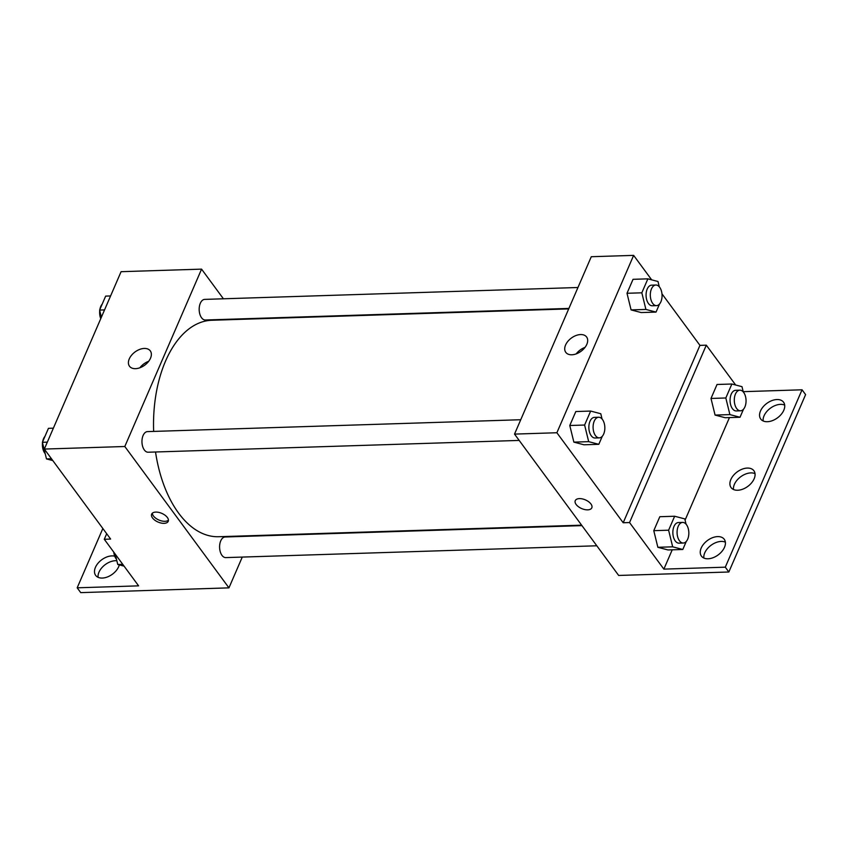 <?xml version="1.0" encoding="UTF-8"?>
<svg xmlns="http://www.w3.org/2000/svg" width="848" height="848" viewBox="0 0 848 848"><rect width="100%" height="100%" fill="white"/><g stroke="black" fill="none" stroke-linecap="round" stroke-linejoin="round"><path stroke-width="1.27" d="M242.274 557.072L228.949 587.855L80.73 592.625L77.179 587.812L138.606 585.851L104.283 539.275L110.632 539.074L44.329 449.069L121.084 271.689L201.57 269.134L223.416 298.793M164.077 523.343A9.021 4.728 23.4 0 1 154.855 520.227A9.021 4.728 23.4 0 1 151.654 514.132A9.021 4.728 23.4 0 1 161.82 513.379A9.021 4.728 23.4 0 1 168.222 521.308A9.021 4.728 23.4 0 1 164.077 523.343M228.949 587.855L124.804 446.504L44.329 449.069M520.736 419.728L147.51 431.611A10.314 5.872 88.2 0 0 142.199 438.607A10.314 5.872 88.2 0 0 144.34 449.981A10.314 5.872 88.2 0 0 148.156 452.228L519.177 440.419M581.961 525.622L225.144 536.985A10.314 5.872 88.2 0 0 219.833 543.971A10.314 5.872 88.2 0 0 221.975 555.355A10.314 5.872 88.2 0 0 225.801 557.602L596.812 545.783M124.804 446.504L201.57 269.134M577.954 287.504L204.728 299.386A10.314 5.872 88.2 0 0 199.418 306.382A10.314 5.872 88.2 0 0 201.559 317.756A10.314 5.872 88.2 0 0 205.375 320.003L568.902 308.428M568.701 308.895L211.809 320.258A108.29 61.681 88.2 0 0 153.647 431.42M155.534 451.995A108.29 61.681 88.2 0 0 178.631 513.146A108.29 61.681 88.2 0 0 218.71 536.72L581.622 525.166M144.266 348.443A12.932 8.194 143.6 0 1 150.297 350.892A12.932 8.194 143.6 0 1 144.754 365.149A12.932 8.194 143.6 0 1 129.479 366.23A12.932 8.194 143.6 0 1 131.578 355.206A12.932 8.194 143.6 0 1 144.266 348.443M148.697 361.29A12.932 8.194 -36.4 0 0 139.888 367.778M152.322 513.22A9.021 4.728 -156.6 0 0 164.957 521.308A9.021 4.728 -156.6 0 0 168.423 520.184M104.283 539.275L106.689 533.71M77.179 587.812L102.852 528.495M98.092 577.318A14.183 8.978 143.6 0 1 115.434 560.708A14.183 8.978 143.6 0 1 116.844 560.751M119.335 564.906A14.183 8.978 143.6 0 1 108.343 576.576A14.183 8.978 143.6 0 1 95.665 575.389A14.183 8.978 143.6 0 1 97.976 563.295A14.183 8.978 143.6 0 1 111.883 555.896A14.183 8.978 143.6 0 1 114.724 556.171M661.97 293.821L699.95 345.369L623.195 522.75L629.545 522.548L663.867 569.125L725.294 567.174L728.845 571.997L618.669 575.453L514.524 434.102L591.279 256.721L633.636 255.375L651.667 279.84M575.262 500.649A9.021 4.728 -156.6 0 0 578.453 506.733A9.021 4.728 -156.6 0 0 587.685 509.849A9.021 4.728 23.4 0 1 578.453 506.733A9.021 4.728 23.4 0 1 575.262 500.649A9.021 4.728 23.4 0 1 585.417 499.896A9.021 4.728 23.4 0 1 591.819 507.814A9.021 4.728 23.4 0 1 587.685 509.86A9.021 4.728 -156.6 0 0 591.819 507.814M623.195 522.75L556.882 432.745L514.524 434.102M631.082 309.902L641.205 312.562L631.082 309.902L627.001 293.281L631.082 309.902L645.911 309.435L641.83 292.814L647.872 278.844L657.995 281.504L659.288 286.783M633.043 279.321L627.001 293.281L633.043 279.321L647.872 278.844M573.863 442.126L583.986 444.787L573.863 442.126L569.782 425.505L573.863 442.126L588.692 441.66L584.611 425.039L590.653 411.068L600.776 413.729L602.069 419.007M575.824 411.545L569.782 425.505L575.824 411.545L590.653 411.068M556.882 432.745L633.636 255.375M580.573 334.557A12.932 8.194 143.6 0 1 586.615 336.995A12.932 8.194 143.6 0 1 581.06 351.263A12.932 8.194 143.6 0 1 565.786 352.344A12.932 8.194 143.6 0 1 567.895 341.309A12.932 8.194 143.6 0 1 580.573 334.557M699.95 345.369L706.31 345.168L735.661 385.013M743.208 391.67L802.049 389.794L805.6 394.617L728.845 571.997M585.003 347.394A12.932 8.194 -36.4 0 0 576.195 353.892M802.049 389.794L725.294 567.174M733.499 489.497A14.183 8.978 143.6 0 1 750.84 472.898A14.183 8.978 143.6 0 1 755.027 473.64M763.158 420.968A14.183 8.978 143.6 0 1 770.366 408.217A14.183 8.978 143.6 0 1 784.686 405.111M703.851 558.037A14.183 8.978 143.6 0 1 711.059 545.275A14.183 8.978 143.6 0 1 725.369 542.169M706.31 345.168L629.545 522.548M657.857 547.299L667.98 549.949L657.857 547.299L653.776 530.678L657.857 547.299L672.676 546.822L668.606 530.201L674.648 516.241L684.771 518.891L686.064 524.181M659.818 516.708L653.776 530.678L659.818 516.708L674.648 516.241M715.076 415.075L725.199 417.725L715.076 415.075L710.995 398.454L715.076 415.075L729.895 414.598L725.824 397.977L731.866 384.017L741.989 386.667L743.283 391.956M717.037 384.483L710.995 398.454L717.037 384.483L731.866 384.017M729.45 417.587L685.067 520.142M672.231 549.811L663.867 569.125M747.289 468.075A14.183 8.978 143.6 0 1 753.904 470.746A14.183 8.978 143.6 0 1 747.819 486.392A14.183 8.978 143.6 0 1 731.071 487.568A14.183 8.978 143.6 0 1 733.382 475.474A14.183 8.978 143.6 0 1 747.289 468.075M767.345 421.71A14.183 8.978 143.6 0 1 760.73 419.039A14.183 8.978 143.6 0 1 766.815 403.394A14.183 8.978 143.6 0 1 783.563 402.217A14.183 8.978 143.6 0 1 781.262 414.312A14.183 8.978 143.6 0 1 767.345 421.71M708.038 558.779A14.183 8.978 143.6 0 1 701.423 556.108A14.183 8.978 143.6 0 1 707.508 540.462A14.183 8.978 143.6 0 1 724.256 539.286A14.183 8.978 143.6 0 1 721.945 551.37A14.183 8.978 143.6 0 1 708.038 558.779M604.741 429.894L604.592 430.964M602.292 436.285L598.815 444.31L588.692 441.66M598.646 417.248L594.406 417.386A10.314 5.872 88.2 0 0 589.095 424.382A10.314 5.872 88.2 0 0 591.247 435.755A10.314 5.872 88.2 0 0 595.063 438.003L599.292 437.865A10.314 5.872 88.2 0 0 604.836 427.371A10.314 5.872 88.2 0 0 598.646 417.248A10.314 5.872 88.2 0 0 593.335 424.244A10.314 5.872 88.2 0 0 595.476 435.618A10.314 5.872 88.2 0 0 599.292 437.865M598.815 444.31L583.986 444.787M584.611 425.039L569.782 425.505M661.959 297.669L661.811 298.74M659.511 304.061L656.034 312.085L645.911 309.435M655.864 285.023L651.624 285.161A10.314 5.872 88.2 0 0 646.314 292.147A10.314 5.872 88.2 0 0 648.466 303.531A10.314 5.872 88.2 0 0 652.282 305.778L656.522 305.64A10.314 5.872 88.2 0 0 662.055 295.146A10.314 5.872 88.2 0 0 655.864 285.023A10.314 5.872 88.2 0 0 650.554 292.019A10.314 5.872 88.2 0 0 652.695 303.393A10.314 5.872 88.2 0 0 656.522 305.64M656.034 312.085L641.205 312.562M641.83 292.814L627.001 293.281M688.735 535.056L688.576 536.127M686.276 541.448L682.799 549.483L672.676 546.822M682.629 522.421L678.389 522.548A10.314 5.872 88.2 0 0 673.089 529.544A10.314 5.872 88.2 0 0 675.231 540.918A10.314 5.872 88.2 0 0 679.047 543.165L683.287 543.027A10.314 5.872 88.2 0 0 688.83 532.533A10.314 5.872 88.2 0 0 682.629 522.421A10.314 5.872 88.2 0 0 677.319 529.406A10.314 5.872 88.2 0 0 679.471 540.791A10.314 5.872 88.2 0 0 683.287 543.027M682.799 549.483L667.98 549.949M668.606 530.201L653.776 530.678M745.954 402.832L745.795 403.902M743.495 409.224L740.018 417.258L729.895 414.598M739.848 390.186L735.619 390.324A10.314 5.872 88.2 0 0 730.308 397.32A10.314 5.872 88.2 0 0 732.449 408.694A10.314 5.872 88.2 0 0 736.265 410.941L740.505 410.803A10.314 5.872 88.2 0 0 746.049 400.309A10.314 5.872 88.2 0 0 739.848 390.186A10.314 5.872 88.2 0 0 734.538 397.182A10.314 5.872 88.2 0 0 736.689 408.566A10.314 5.872 88.2 0 0 740.505 410.803M740.018 417.258L725.199 417.725M725.824 397.977L710.995 398.454M52.809 460.581L46.481 458.916L42.4 442.296L48.442 428.335L53.36 428.176M51.463 458.757L46.481 458.916M47.318 442.147L42.4 442.296M42.517 442.751A10.314 5.872 88.2 0 0 44.796 453.15A10.314 5.872 88.2 0 0 45.177 453.638M44.965 436.36A10.314 5.872 88.2 0 0 42.665 441.681M101.378 317.226L99.619 310.071L105.661 296.111L110.579 295.952M104.537 309.912L99.619 310.071M102.184 304.135A10.314 5.872 88.2 0 0 99.884 309.456M99.735 310.527A10.314 5.872 88.2 0 0 100.764 318.647M124.084 566.146L117.766 564.492L115.211 554.104M122.748 564.333L117.766 564.492M113.791 552.175A10.314 5.872 88.2 0 0 116.081 558.726A10.314 5.872 88.2 0 0 116.462 559.203"/></g></svg>
